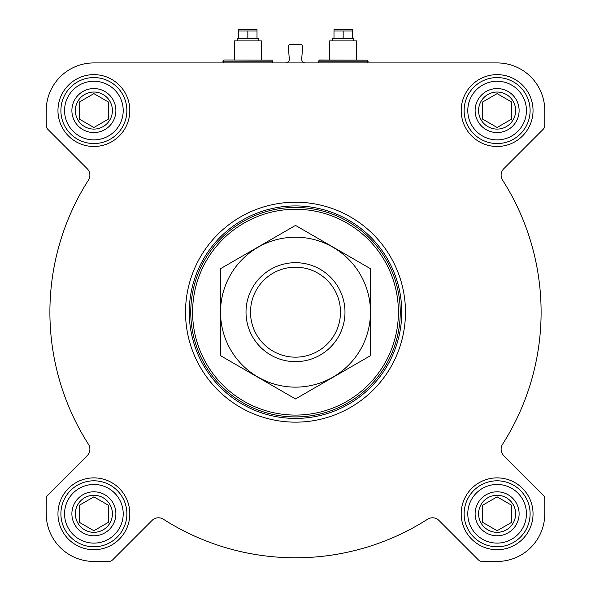 <?xml version="1.0" encoding="UTF-8"?>
<svg xmlns="http://www.w3.org/2000/svg" width="591" height="591" viewBox="0 0 591 591"><rect width="100%" height="100%" fill="white"/><g stroke="black" fill="none" stroke-linecap="round" stroke-linejoin="round"><path stroke-width="0.89" d="M332.57 40.912L332.57 38.718L353.743 38.718L353.743 40.912M497.12 62.912L93.88 62.912A47.657 47.657 0 0 0 46.231 110.561L46.231 125.432A5.496 5.496 0 0 0 47.841 129.318L87.195 168.679A9.168 9.168 0 0 1 88.443 180.085A245.605 245.605 0 0 0 88.443 444.269A9.168 9.168 0 0 1 87.195 455.683L47.841 495.036A5.496 5.496 0 0 0 46.231 498.922L46.231 513.793A47.657 47.657 0 0 0 93.88 561.45L108.751 561.45A5.496 5.496 0 0 0 112.645 559.84L151.998 520.486A9.168 9.168 0 0 1 163.404 519.238A245.605 245.605 0 0 0 427.596 519.238A9.168 9.168 0 0 1 439.002 520.486L478.355 559.84A5.496 5.496 0 0 0 482.249 561.45L497.12 561.45A47.657 47.657 0 0 0 544.769 513.793L544.769 498.922A5.496 5.496 0 0 0 543.159 495.036L503.805 455.683A9.168 9.168 0 0 1 502.557 444.269A245.605 245.605 0 0 0 502.557 180.085A9.168 9.168 0 0 1 503.805 168.679L543.159 129.318A5.496 5.496 0 0 0 544.769 125.432L544.769 110.561A47.657 47.657 0 0 0 497.12 62.912M237.257 40.912L237.257 38.718L258.43 38.718L258.43 40.912M285.645 62.912A3.664 3.664 0 0 0 289.302 58.952L288.327 46.556A1.832 1.832 0 0 1 290.151 44.576L300.849 44.576A1.832 1.832 0 0 1 302.673 46.556L301.698 58.952A3.664 3.664 0 0 0 305.355 62.912M57.962 110.561A35.925 35.925 0 0 1 111.847 79.453A35.925 35.925 0 0 1 111.847 141.677A35.925 35.925 0 0 1 57.962 110.561M57.962 513.793A35.925 35.925 0 0 1 111.847 482.684A35.925 35.925 0 0 1 111.847 544.909A35.925 35.925 0 0 1 57.962 513.793M461.194 513.793A35.925 35.925 0 0 1 515.079 482.684A35.925 35.925 0 0 1 515.079 544.909A35.925 35.925 0 0 1 461.194 513.793M461.194 110.561A35.925 35.925 0 0 1 515.079 79.453A35.925 35.925 0 0 1 515.079 141.677A35.925 35.925 0 0 1 461.194 110.561M192.592 312.181A102.908 102.908 0 0 1 346.954 223.058A102.908 102.908 0 0 1 346.954 401.296A102.908 102.908 0 0 1 192.592 312.181M190.76 312.181A104.74 104.74 0 0 1 347.87 221.47A104.74 104.74 0 0 1 347.87 402.885A104.74 104.74 0 0 1 190.76 312.181M189.26 312.181A106.24 106.24 0 0 1 348.624 220.17A106.24 106.24 0 0 1 348.624 404.185A106.24 106.24 0 0 1 189.26 312.181M185.53 312.181A109.97 109.97 0 0 1 350.485 216.941A109.97 109.97 0 0 1 350.485 407.421A109.97 109.97 0 0 1 185.53 312.181M224.092 59.979L271.919 60.156L224.092 59.979L234.28 59.979L234.28 40.912L261.407 40.912L261.407 59.979M238.683 31.013L238.727 29.55L257.011 29.594L257.011 31.013L238.683 31.013L238.683 38.718M257.011 38.718L257.011 31.013M247.843 38.718L247.843 31.013M467.791 110.561A29.328 29.328 0 0 1 511.776 85.163A29.328 29.328 0 0 1 511.776 135.96A29.328 29.328 0 0 1 467.791 110.561M475.12 110.561A21.993 21.993 0 0 1 508.112 91.516A21.993 21.993 0 0 1 508.112 129.614A21.993 21.993 0 0 1 475.12 110.561M464.127 110.561A32.993 32.993 0 0 1 513.609 81.994A32.993 32.993 0 0 1 513.609 139.136A32.993 32.993 0 0 1 464.127 110.561M64.559 110.561A29.328 29.328 0 0 1 108.545 85.163A29.328 29.328 0 0 1 108.545 135.96A29.328 29.328 0 0 1 64.559 110.561M71.888 110.561A21.993 21.993 0 0 1 104.88 91.516A21.993 21.993 0 0 1 104.88 129.614A21.993 21.993 0 0 1 71.888 110.561M60.895 110.561A32.993 32.993 0 0 1 110.377 81.994A32.993 32.993 0 0 1 110.377 139.136A32.993 32.993 0 0 1 60.895 110.561M64.559 513.793A29.328 29.328 0 0 1 108.545 488.395A29.328 29.328 0 0 1 108.545 539.191A29.328 29.328 0 0 1 64.559 513.793M71.888 513.793A21.993 21.993 0 0 1 104.88 494.748A21.993 21.993 0 0 1 104.88 532.846A21.993 21.993 0 0 1 71.888 513.793M60.895 513.793A32.993 32.993 0 0 1 110.377 485.226A32.993 32.993 0 0 1 110.377 542.368A32.993 32.993 0 0 1 60.895 513.793M467.791 513.793A29.328 29.328 0 0 1 511.776 488.395A29.328 29.328 0 0 1 511.776 539.191A29.328 29.328 0 0 1 467.791 513.793M475.12 513.793A21.993 21.993 0 0 1 508.112 494.748A21.993 21.993 0 0 1 508.112 532.846A21.993 21.993 0 0 1 475.12 513.793M464.127 513.793A32.993 32.993 0 0 1 513.609 485.226A32.993 32.993 0 0 1 513.609 542.368A32.993 32.993 0 0 1 464.127 513.793M478.592 110.561A18.52 18.52 0 0 1 506.376 94.523A18.52 18.52 0 0 1 506.376 126.607A18.52 18.52 0 0 1 478.592 110.561M482.455 102.095L482.455 119.027L497.12 127.493L511.776 119.027L511.776 102.095L497.12 93.629L482.455 102.095L482.455 119.027M511.651 119.101L511.776 102.095M478.592 513.793A18.52 18.52 0 0 1 506.376 497.755A18.52 18.52 0 0 1 506.376 529.839A18.52 18.52 0 0 1 478.592 513.793M482.581 505.253L482.455 522.259L497.12 530.725L511.776 522.259L511.776 505.327L497.12 496.861L482.455 505.327L482.455 522.259M75.36 513.793A18.52 18.52 0 0 1 103.144 497.755A18.52 18.52 0 0 1 103.144 529.839A18.52 18.52 0 0 1 75.36 513.793M79.349 505.253L79.224 522.259L93.88 530.725L108.545 522.259L108.545 505.327L93.88 496.861L79.224 505.327L79.224 522.259M75.36 110.561A18.52 18.52 0 0 1 103.144 94.523A18.52 18.52 0 0 1 103.144 126.607A18.52 18.52 0 0 1 75.36 110.561M79.224 102.095L79.224 119.027L93.88 127.493L108.545 119.027L108.545 102.095L93.88 93.629L79.224 102.095L79.224 119.027M108.419 119.101L108.545 102.095M108.545 522.259L108.545 505.327M511.776 522.259L511.776 505.327M319.081 60.156L367.225 60.156L319.399 59.979L318.128 61.811L318.763 62.912M356.72 59.979L356.72 40.912L329.593 40.912L329.593 59.979M333.989 31.013L334.033 29.55L352.317 29.594L352.317 31.013L333.989 31.013L333.989 38.718M352.317 38.718L352.317 31.013M343.157 38.718L343.157 31.013M250.51 312.181A44.99 44.99 0 0 1 317.995 273.219A44.99 44.99 0 0 1 317.995 351.143A44.99 44.99 0 0 1 250.51 312.181M246.011 312.181A49.489 49.489 0 0 1 320.241 269.319A49.489 49.489 0 0 1 320.241 355.036A49.489 49.489 0 0 1 246.011 312.181M220.354 268.794L220.354 355.568L295.5 398.955L370.646 355.568L370.646 268.794L295.5 225.407L220.354 268.794M295.5 387.142A74.961 74.961 0 0 0 360.421 274.697A74.961 74.961 0 0 0 230.579 274.697A74.961 74.961 0 0 0 295.5 387.142M271.919 60.156L272.872 61.811L222.822 61.811L223.457 62.912M367.225 60.156L368.178 61.811L318.128 61.811M223.775 60.156L222.822 61.811M272.872 61.811L272.237 62.912M368.178 61.811L367.543 62.912"/></g></svg>
